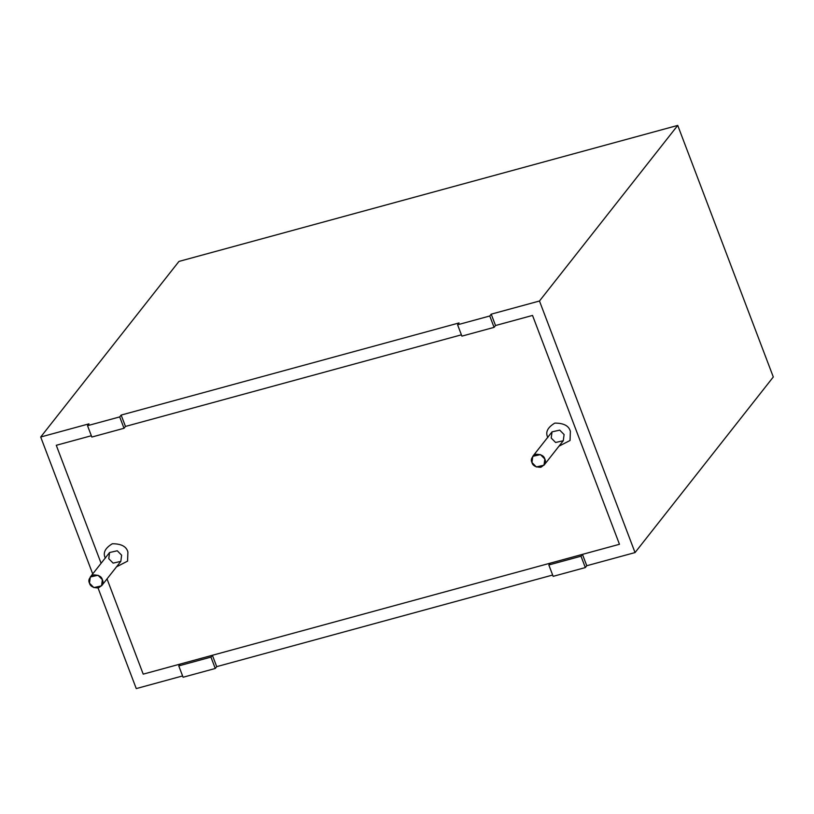 <?xml version="1.0" encoding="UTF-8"?>
<svg xmlns="http://www.w3.org/2000/svg" width="814" height="814" viewBox="0 0 814 814"><rect width="100%" height="100%" fill="white"/><g stroke="black" fill="none" stroke-linecap="round" stroke-linejoin="round"><path stroke-width="1.22" d="M532.529 315.435L619.464 544.281L532.529 315.435L495.523 325.529L532.529 315.435L495.523 325.529L494.078 327.36L489.763 315.995L491.208 314.163L539.479 301.007L677.736 125.417L178.958 261.426L40.7 437.016L178.958 261.426L677.736 125.417L539.479 301.007L635.042 552.574L586.772 565.73L585.327 567.572L553.154 576.343L585.327 567.572L581.013 556.206L582.458 554.375L619.464 544.281L143.213 674.145L619.464 544.281L532.529 315.435L619.464 544.281L582.458 554.375L581.013 556.206L548.829 564.977L581.013 556.206L585.327 567.572L586.772 565.73L582.458 554.375L586.772 565.73L635.042 552.574L773.3 376.984L635.042 552.574L539.479 301.007L491.208 314.163L495.523 325.529L532.529 315.435M461.406 334.829L125.468 426.434L461.406 334.829L125.468 426.434L124.023 428.276L119.699 416.91L87.525 425.681L91.84 437.047L124.023 428.276L91.84 437.047L87.525 425.681L119.699 416.91L121.144 415.079L459.035 322.944L457.59 324.776L489.763 315.995L457.59 324.776L461.904 336.131L494.078 327.36L461.904 336.131L457.59 324.776L459.035 322.944L121.144 415.079L125.468 426.434L461.406 334.829M91.341 435.744L56.278 445.299L101.099 563.288L56.278 445.299L91.341 435.744L56.278 445.299L101.099 563.288L56.278 445.299L91.341 435.744M107.021 578.896L143.213 674.145L107.021 578.896L143.213 674.145L180.22 664.051L178.775 665.893L183.089 677.248L215.262 668.477L210.948 657.112L178.775 665.893L210.948 657.112L212.393 655.28L550.274 563.146L548.829 564.977L553.154 576.343L548.829 564.977L550.274 563.146L212.393 655.28L210.948 657.112L215.262 668.477L183.089 677.248L178.775 665.893L180.22 664.051L143.213 674.145L107.021 578.896M105.372 558.19C102.696 552.991 105.006 548.178 112.322 543.752C121.306 543.742 126.496 546.499 127.9 552.045L127.574 561.131L116.534 566.819L127.574 561.131L127.9 552.045C126.496 546.499 121.306 543.742 112.322 543.752C105.006 548.178 102.696 552.991 105.372 558.19M547.842 437.535C545.166 432.336 547.476 427.523 554.792 423.107C563.776 423.087 568.966 425.844 570.37 431.389L570.044 440.486L559.004 446.164L570.044 440.486L570.37 431.389C568.966 425.844 563.776 423.087 554.792 423.107C547.476 427.523 545.166 432.336 547.842 437.535M531.959 462.525L532.763 456.339L540.455 454.599L544.831 459.015L544.017 465.201L536.324 466.951L531.959 462.525C532.753 465.7 535.724 467.277 540.852 467.267C545.034 464.733 546.357 461.986 544.831 459.015C544.027 455.85 541.056 454.263 535.927 454.283C531.746 456.807 530.423 459.554 531.959 462.525M544.017 465.201L563.278 440.73L564.092 434.544L559.727 430.128L552.034 431.868L559.727 430.128L564.092 434.544L563.278 440.73L555.596 442.48L551.22 438.054L552.034 431.868L532.763 456.339M89.489 583.18L90.303 576.994L97.995 575.244L102.361 579.67L101.547 585.856L93.854 587.596L89.489 583.18C90.283 586.345 93.254 587.932 98.392 587.912C102.564 585.388 103.887 582.641 102.361 579.67C101.557 576.495 98.596 574.918 93.457 574.928C89.275 577.462 87.953 580.209 89.489 583.18M101.547 585.856L120.818 561.375L121.632 555.199L117.257 550.773L109.575 552.523L117.257 550.773L121.632 555.199L120.818 561.375L113.126 563.125L108.761 558.709L109.575 552.523L90.303 576.994M136.264 688.583L98.056 588.003L136.264 688.583L182.59 675.946L136.264 688.583M92.715 573.931L40.7 437.016L88.97 423.85L87.525 425.681L88.97 423.85L40.7 437.016L92.715 573.931M552.655 575.04L216.707 666.646L215.262 668.477L216.707 666.646L212.393 655.28L216.707 666.646L552.655 575.04M773.3 376.984L677.736 125.417L773.3 376.984M494.078 327.36L495.523 325.529L491.208 314.163L489.763 315.995L494.078 327.36M124.023 428.276L125.468 426.434L121.144 415.079L119.699 416.91L124.023 428.276"/></g></svg>
